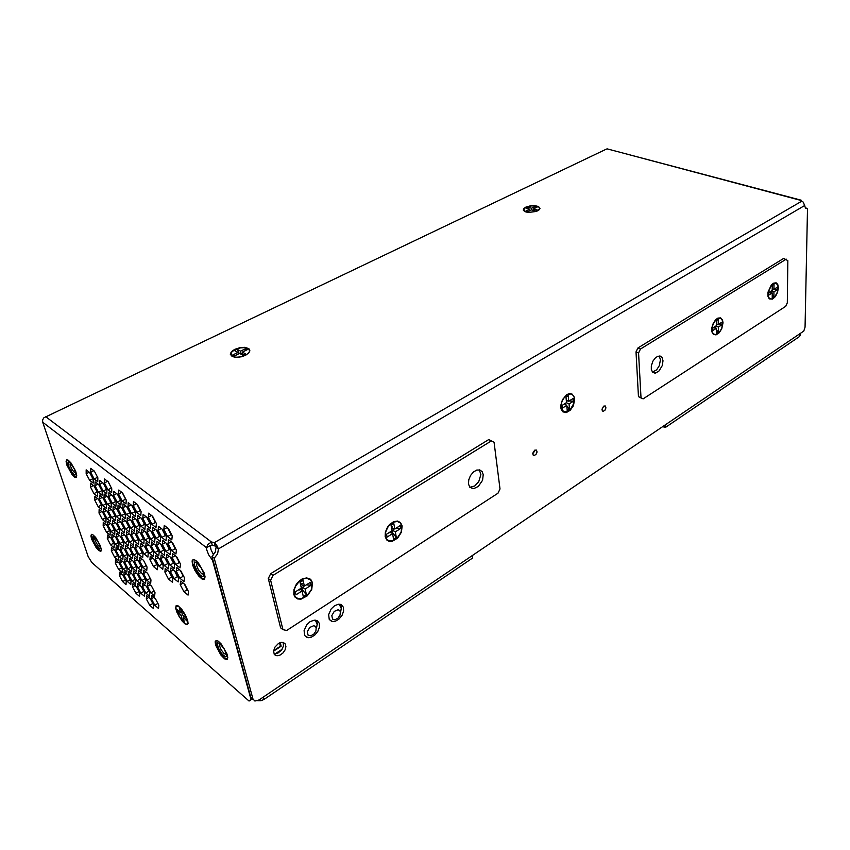 <?xml version="1.0" encoding="UTF-8"?>
<svg xmlns="http://www.w3.org/2000/svg" width="850" height="850" viewBox="0 0 850 850"><rect width="100%" height="100%" fill="white"/><g stroke="black" fill="none" stroke-linecap="round" stroke-linejoin="round"><path stroke-width="1.27" d="M525.757 207.145L523.674 208.696L523.324 210.194L524.896 211.661L528.211 212.458L536.392 211.416L538.815 210.131L539.931 208.505L538.305 206.444L535.001 205.657L530.836 205.732L525.757 207.145M217.653 642.812L217.844 647.105L221.701 653.831L225.537 656.88L226.472 656.104L226.398 654.256L224.039 648.678L219.353 643.163L217.504 642.929L217.164 644.258L219.629 650.845L223.433 655.701L226.079 656.753M219.98 643.62L219.428 645.628L221.234 649.91L224.166 653.65L226.398 654.245M215.974 640.486L215.985 644.863L219.364 652.046L224.166 657.932L227.364 659.324M225.972 654.532L226.525 655.074M93.022 536.456L92.82 538.741L94.711 543.384L98.462 548.378L99.832 548.941L100.311 548.048L98.738 542.916L95.009 537.444L93.638 536.467L92.714 536.871L93.808 541.556L96.889 546.709L99.949 548.898M94.86 537.306L94.669 539.07L96.135 542.661L98.228 545.742L100.204 546.901M91.63 534.374L91.545 537.466L94.084 543.639L97.782 549.036L100.98 551.172M93.447 536.414L93.925 538.199M234.727 349.329L231.402 351.666L230.286 354.174L232.188 356.501L235.556 357.297L241.347 356.766L245.501 355.289L248.774 352.973L249.868 350.837L248.784 348.627L244.651 347.363L240.369 347.576L234.727 349.329M74.97 475.033L75.692 474.459L75.639 472.706L74.194 468.637L70.029 462.602L68.691 461.858L67.968 462.442L68.829 466.82L72.792 473.471L74.959 475.033L72.123 472.642L69.743 468.807L68.17 464.833L68.34 461.922M70.295 462.836L70.029 464.939L71.782 469.126L74.322 472.451L75.671 472.887M66.927 459.723L66.629 462.474L69.158 469.264L73.397 475.533L76.362 477.36M564.74 404.026L565.431 403.304M243.429 355.204L243.706 354.514M242.452 353.6L240.199 353.759M800.062 335.272L799.372 336.621L665.593 427.284L663.064 426.806M472.43 555.719L472.579 558.078L264.042 699.412L260.929 700.719L257.762 700.729M532.769 453.634L534.48 451.456M401.784 526.171L401.062 532.196L397.407 537.848L392.264 540.919L389.3 540.929L386.994 539.559L385.528 536.456L385.73 532.026L387.706 527.425L389.821 524.779L393.624 522.112L397.428 521.517L400.297 522.994L401.784 526.171M312.141 582.919L311.419 589.454L307.126 595.606L301.112 598.708L297.84 598.485L295.386 596.764L294.217 594.267L294.334 589.475L295.651 586.064L299.126 581.591L303.578 578.829L306.553 578.298L310.324 579.679L312.141 582.919M479.336 469.869L480.877 474.566L478.731 481.642L474.714 485.945L469.859 487.241M483.257 474.598L482.534 480.197L478.295 486.466L473.748 488.654L469.869 487.252L468.456 483.958L468.722 479.825L470.475 475.564L473.354 472.079L476.754 470.092L479.889 469.997L482.141 471.612L483.257 474.598M187.765 620.744L185.449 614.975L181.73 609.259L178.054 605.827L176.109 605.668L175.663 608.069L176.864 612.266L181.996 620.968L184.843 623.836L187.021 624.761L188.02 623.624L187.765 620.744M574.685 399.011L573.612 395.664L571.264 393.964L568.289 394.23L565.282 396.228L562.084 400.892L560.894 405.014L561.032 408.871L562.551 411.676L566.132 412.654L570.169 410.391L573.389 405.758L574.685 399.011M402.124 525.948L400.573 522.633L397.587 521.092L393.614 521.73L389.651 524.503L387.451 527.255L385.379 532.058L385.178 536.679L386.707 539.909L389.109 541.344L392.201 541.322L397.566 538.135L401.381 532.238L402.124 525.948M722.829 322.936L721.618 328.642L719.132 332.562L716.093 334.571L713.479 334.061L712.119 331.617L712.077 327.622L713.097 324.137L715.572 320.206L717.846 318.463L720.556 318.251L722.096 319.696L722.829 322.936M659.143 355.927L660.492 359.794L659.303 365.734L656.625 369.835L652.503 372.087M663.021 360.804L662.256 365.606L659.058 370.94L655.701 373.012L652.588 372.172L651.312 369.484L651.312 365.957L652.949 361.123L655.095 358.137L657.602 356.32L660.524 356.139L662.161 357.595L663.021 360.804M778.143 287.916L777.357 292.283L774.648 297.086L771.885 299.03L769.441 298.562L768.188 296.098L768.23 292.188L771.492 285.143L773.564 283.454L776.071 283.22L777.707 285.111L778.143 287.916M312.524 582.675L310.622 579.296L306.691 577.862L301.994 579.116L298.945 581.294L296.353 584.269L293.951 589.507L293.824 594.511L295.056 597.114L297.606 598.91L301.017 599.144L307.296 595.903L311.769 589.496L312.524 582.675M769.197 292.315L770.004 292.825M713.394 327.59L714.244 328.079M389.289 532.483L390.065 532.833M391.425 532.578L393.125 531.016L393.879 528.594M298.733 589.719L299.349 590.006M300.911 589.836L302.908 588.168L303.769 585.82M566.992 394.474L562.604 399.521L561.064 404.611L561.616 409.052L563.093 410.933L565.207 411.623L568.204 410.752L570.849 408.489L573.527 403.867L574.324 400.456L574.175 397.332L572.252 394.156L569.681 393.507L566.992 394.474M278.322 643.535L274.954 647.041L273.519 651.355L274.603 654.734L276.962 655.796L279.958 655.159L282.954 652.959L285.037 649.921L285.876 646.669L285.271 643.981L283.358 642.462L280.957 642.398L278.322 643.535M273.976 653.82L277.759 653.278L281.52 650.122L283.443 646.043L283.114 642.398M310.091 621.701L306.638 624.952L304.045 630.604L304.693 635.545L307.998 637.659L311.132 637.277L314.712 635.162L317.826 631.454L319.473 627.141L319.249 623.252L317.22 620.723L314.16 620.149L310.091 621.701M334.571 605.721L331.149 608.961L328.61 614.624L329.301 619.544L332.573 621.562L335.527 621.159L338.938 619.119L342.019 615.421L343.623 611.107L343.379 607.229L341.317 604.754L338.385 604.244L334.571 605.721M534.682 450.139L532.791 453.294L533.141 455.005L534.044 455.504L535.978 454.484L537.094 451.987L536.488 450.022L534.682 450.139M603.776 406.056L601.981 409.147L602.31 410.826L603.171 411.272L604.849 410.327L605.912 407.873L605.349 405.96L603.776 406.056M215.56 645.012L220.798 654.946L224.602 658.846L227.194 659.472L227.821 657.571L226.971 653.809L221.191 643.949L218.365 641.251L216.208 640.433L215.146 641.761L215.56 645.012M192.536 564.793L194.99 570.584L198.666 576.024L202.311 579.243L204.478 579.339L205.062 576.789L204.159 573.006L198.475 563.114L195.67 560.394L193.131 559.491L192.068 560.915L192.536 564.793M91.577 539.017L95.901 547.336L98.812 550.598L100.842 551.289L101.288 549.376L100.268 545.657L95.593 537.444L92.82 534.724L91.396 534.459L90.918 535.989L91.577 539.017M66.863 465.024L71.91 474.417L74.662 477.158L76.373 477.349L76.744 475.309L75.629 471.144L71.007 462.889L68.255 460.137L66.714 459.797L66.119 461.518L66.863 465.024M176.386 610.459L178.744 615.878L182.219 621.01L185.566 624.038L187.404 624.081L187.818 622.306L186.904 618.534L181.496 609.216L178.904 606.656L176.683 605.869L175.865 607.495L176.386 610.459M526.203 207.283L524.344 208.601L523.876 210.216L525.385 211.629L528.562 212.383L536.403 211.395L539.793 208.59L538.964 207.039L535.075 205.859L531.069 205.934L526.203 207.283M235.142 349.552L231.954 351.794L230.881 354.206L232.698 356.437L235.939 357.191L240.061 356.979L245.48 355.279L248.614 353.058L249.666 351.007L248.625 348.882L244.651 347.671L240.55 347.873L235.142 349.552M804.727 205.53L218.482 548.909L217.611 553.849L214.253 558.259L252.992 699.04L254.873 701.016L259.048 700.028L803.781 331.086L805.024 327.176L807.5 208.707L805.343 207.761L803.324 202.183L800.339 200.324L608.016 149.09M45.528 416.511L211.395 542.003L214.359 542.608L215.284 546.008L212.33 545.392L211.395 542.003L207.825 544.542L206.603 547.729L42.691 422.195L42.649 419.911L43.871 417.722L606.507 149.026M212.33 545.392L210.258 545.604L206.603 547.729L206.794 549.939L208.718 554.859L212.553 560.224L251.069 699.624L248.997 701.027L91.864 562.583L88.209 556.644L42.691 422.195M213.594 554.816L211.012 549.716L210.258 545.604M801.667 201.195L214.359 542.608L216.782 545.339L218.482 548.909L215.284 546.008M601.959 409.604L603.447 406.3M532.769 453.879L534.639 450.16M340.754 611.447L341.424 607.548L340.467 604.403M316.721 627.098L317.294 623.379L316.381 620.362M302.388 583.663L300.401 584.046M392.477 526.692L391.329 526.851M715.254 327.59L716.391 325.699M716.433 325.571L716.582 324.147M770.971 292.294L771.97 290.572M216.166 547.145L215.294 552.086L211.937 556.484L250.761 697.096L253.3 699.773M801.157 200.951L800.976 200.037L800.339 200.324M723.063 322.788L722.521 319.876L720.683 317.9L717.867 318.123L715.498 319.94L712.916 324.041L711.854 327.675L711.896 331.84L713.309 334.39L716.04 334.921L719.206 332.828L721.799 328.748L723.063 322.788M778.356 287.789L777.697 284.389L776.199 282.88L773.585 283.135L771.428 284.877L768.018 292.23L767.975 296.31L769.282 298.881L772.554 299.083L775.391 296.512L777.537 292.336L778.356 287.789M340.436 611.936L339.618 610.417L338.098 609.758L334.241 611.362L331.776 615.559L332.584 619.161L335.038 619.756L337.949 618.184L340.053 615.134L340.436 611.936M316.221 627.874L315.361 626.354L313.788 625.706L309.825 627.374L307.317 631.635L308.178 635.258L310.728 635.821L313.714 634.206L315.86 631.104L316.221 627.874M281.138 646.106L280.351 646.266L279.501 642.887M194.724 561.977L194.204 564.336L195.404 568.214L200.271 575.386L202.757 576.746L203.734 575.662L203.363 572.666L201.344 568.097L196.286 562.201L194.512 562.148L194.225 564.581L198.029 572.762L200.993 575.981L202.757 576.746M197.253 562.881L196.456 564.974L198.284 569.585L201.673 573.771L203.671 573.952M193.024 559.513L192.674 563.444L195.776 570.998L200.759 577.543L204.499 579.317M341.487 608.919L339.299 604.212M317.348 624.612L315.297 620.149M537.317 207.007L533.534 208.877L537.306 210.099L535.362 211.055L531.59 209.833L527.776 211.703L525.852 211.076L529.656 209.206L525.916 207.984L527.861 207.039L531.601 208.25L535.394 206.391L537.317 207.007M531.601 208.25L531.76 209.886M535.394 206.391L534.746 208.271M529.996 210.609L529.656 209.206M533.46 210.439L533.534 208.877M527.861 207.039L528.849 208.941M247.541 349.552L242.314 352.123L245.788 354.036L243.1 355.374L239.626 353.441L234.356 356.044L232.592 355.056L237.862 352.463L234.43 350.561L237.107 349.254L240.55 351.146L245.778 348.585L247.541 349.552M240.55 351.146L241.156 354.291M245.778 348.585L245.023 350.795M238.468 354.014L237.862 352.463M242.579 355.087L242.314 352.123M237.107 349.254L239.286 353.611M472.249 555.847L472.579 558.078M664.275 425.988L664.339 427.369M665.497 425.159L665.593 427.284M286.673 630.445L282.954 629.606L280.649 627.789L268.303 578.489L270.693 573.622L488.782 439.599L494.084 442.17L500.002 488.994L497.951 493.202L286.673 630.445M282.954 629.606L270.64 580.253L273.031 575.365L491.279 440.884L488.782 439.599M491.279 440.884L494.084 442.17M273.031 575.365L270.693 573.622M270.64 580.253L268.303 578.489M182.442 620.5L181.178 615.474L177.416 611.894L176.758 609.312L180.529 612.893L179.254 607.814L181.199 609.652L182.474 614.731L186.278 618.343L186.926 620.936L183.122 617.312L184.376 622.338L182.442 620.5L183.536 618.991M183.122 617.312L184.248 616.409M182.463 614.699L181.178 615.474M180.529 612.893L181.857 612.298M177.416 611.894L179.212 611.639M567.258 410.763L566.769 405.386L562.317 408.17L562.062 405.397L566.525 402.624L566.036 397.216L568.321 395.803L568.799 401.211L573.229 398.469L573.463 401.221L569.043 403.973L569.521 409.339L567.258 410.763M569.043 403.973L566.366 402.73M569.521 409.339L566.854 406.289M565.059 404.239L564.666 403.782M566.334 400.541L568.799 401.211M564.517 403.877L566.769 405.386M573.463 401.221L569.117 401.009M567.843 400.956L566.366 400.881M393.582 539.176L392.562 533.609L387.111 537.062L386.58 534.193L392.041 530.74L391.011 525.119L393.805 523.366L394.825 528.976L400.233 525.555L400.743 528.413L395.346 531.845L396.355 537.413L393.582 539.176M395.346 531.845L391.861 529.763M396.355 537.413L391.255 531.229M391.467 527.606L394.825 528.976M390.479 531.728L392.562 533.609M400.743 528.413L396.174 528.126M392.105 527.871L391.51 527.829M640.634 397.842L638.499 396.589L635.981 351.889L637.883 347.979L783.7 258.358L787.886 260.61L787.344 302.844L785.676 306.319L643.131 398.916L640.634 397.842M643.131 398.916L638.499 396.589M640.985 397.662L638.52 352.909L640.422 348.989L637.883 347.979M640.422 348.989L786.239 259.133M638.52 352.909L635.981 351.889M144.117 523.239L144.415 524.206M148.314 536.987L148.559 537.806M152.458 550.545L152.66 551.214M156.538 563.922L156.697 564.442M156.793 530.421L157.133 531.537M160.979 544.34L161.266 545.307M165.091 558.067L165.336 558.886M303.365 596.679L302.026 590.994L296.013 594.809L295.311 591.887L301.346 588.072L299.997 582.335L303.078 580.401L304.417 586.128L310.388 582.356L311.058 585.278L305.097 589.05L306.414 594.734L303.365 596.679M305.097 589.05L300.911 586.245M306.414 594.734L301.166 588.179M300.433 584.194L304.417 586.128M300.018 588.912L302.026 590.994M311.058 585.278L306.297 584.938M301.219 584.577L300.507 584.524M137.827 554.604L134.353 547.931L130.634 544.871L130.411 548.452L133.854 555.071L137.562 558.153L137.827 554.604M137.105 553.233L133.854 555.071M133.131 546.922L130.411 548.452M127.989 506.621L131.58 513.538L135.437 516.587L135.702 512.688L132.079 505.697L128.212 502.679L127.989 506.621L131.102 504.942M131.782 505.474L135.001 511.679L131.58 513.538M132.239 520.306L135.809 527.17L139.655 530.251L139.931 526.447L136.34 519.509L132.483 516.46L132.239 520.306L135.256 518.649M136.096 519.318L139.198 525.3L135.809 527.17M136.425 533.8L139.974 540.621L143.809 543.734L144.117 540.016L140.537 533.141L136.691 530.049L136.425 533.8L139.347 532.185M140.346 532.982L143.342 538.73L139.974 540.621M140.569 547.124L144.086 553.881L147.911 557.037L148.229 553.403L144.691 546.582L140.856 543.447L140.569 547.124L143.395 545.53M144.542 546.465L147.422 551.99L144.086 553.881M113.613 495.316L117.162 502.148L120.902 505.102L121.093 501.203L117.523 494.317L113.772 491.396L113.613 495.316L116.705 493.68M117.385 494.211L120.562 500.331L117.162 502.148M117.895 508.863L121.422 515.642L125.152 518.628L125.364 514.824L121.816 507.992L118.076 505.027L117.895 508.863L120.891 507.259M121.72 507.918L124.791 513.814L121.422 515.642M122.124 522.24L125.619 528.955L129.338 531.983L129.572 528.254L126.044 521.486L122.315 518.479L122.124 522.24L125.024 520.657M126.002 521.454L128.956 527.117L125.619 528.955M126.289 535.426L129.763 542.098L133.482 545.158L133.726 541.514L130.231 534.799L126.501 531.76L126.289 535.426L129.104 533.874M133.067 540.26L129.763 542.098M118.586 494.041L122.177 500.947L125.97 503.933L126.193 499.981L122.581 493.021L118.766 490.067L118.586 494.041L121.741 492.373M122.336 492.83L125.598 499.109L122.177 500.947M122.878 507.748L126.438 514.601L130.231 517.618L130.475 513.761L126.884 506.855L123.08 503.859L122.878 507.748L125.927 506.111M126.692 506.706L129.838 512.752L126.438 514.601M127.118 521.273L130.656 528.073L134.438 531.122L134.693 527.361L131.134 520.508L127.341 517.48L127.118 521.273L130.071 519.658M130.996 520.391L134.013 526.214L130.656 528.073M131.304 534.618L134.81 541.365L138.582 544.446L138.858 540.77L135.32 533.97L131.537 530.91L131.304 534.618L134.162 533.035M135.235 533.896L138.146 539.495L134.81 541.365M135.426 547.793L138.911 554.476L142.673 557.6L142.97 554.009L139.453 547.262L135.681 544.159L135.426 547.793L138.21 546.231M139.421 547.23L142.216 552.606L138.911 554.476M99.684 484.362L103.19 491.087L106.813 493.956L106.941 490.067L103.413 483.289L99.779 480.441L99.684 484.362L102.754 482.768M106.558 489.324L103.19 491.087M103.998 497.781L107.472 504.454L111.095 507.354L111.233 503.551L107.727 496.825L104.104 493.946L103.998 497.781L106.962 496.209M110.787 502.69L107.472 504.454M108.248 511.02L111.701 517.639L115.313 520.572L115.473 516.864L111.998 510.181L108.375 507.269L108.248 511.02L111.116 509.479M114.963 515.876L111.701 517.639M112.444 524.089L115.876 530.666L119.478 533.63L119.659 529.996L116.206 523.366L112.593 520.423L112.444 524.089L115.228 522.569M119.085 528.902L115.876 530.666M104.422 482.991L107.971 489.791L111.647 492.681L111.796 488.75L108.226 481.886L104.539 479.017L104.422 482.991L107.557 481.355M108.141 481.812L111.361 488.006L107.971 489.791M108.747 496.559L112.264 503.306L115.94 506.239L116.11 502.382L112.561 495.582L108.885 492.681L108.747 496.559L111.775 494.955M112.529 495.55L115.632 501.511L112.264 503.306M133.195 505.453L136.829 512.454L140.749 515.536L141.047 511.583L137.381 504.517L133.45 501.468L133.195 505.453L136.372 503.731M136.977 504.199L140.282 510.574L136.829 512.454M137.456 519.297L141.068 526.246L144.978 529.359L145.286 525.502L141.653 518.489L137.732 515.398L137.456 519.297L140.537 517.608M141.302 518.213L144.489 524.354L141.068 526.246M141.663 532.961L145.244 539.846L149.143 543.001L149.483 539.229L145.871 532.281L141.961 529.157L141.663 532.961L144.649 531.303M145.573 532.036L148.633 537.944L145.244 539.846M145.817 546.433L149.366 553.265L153.266 556.452L153.606 552.776L150.025 545.87L146.126 542.714L145.817 546.433L148.697 544.797M149.781 545.679L152.734 551.352L149.366 553.265M149.908 559.725L153.436 566.504L157.314 569.723L157.686 566.132L154.126 559.289L150.238 556.102L149.908 559.725L152.702 558.121M153.935 559.13L156.772 564.591L153.436 566.504M113.018 509.947L116.503 516.651L120.169 519.605L120.36 515.844L116.843 509.097L113.167 506.154L113.018 509.947L115.951 508.374M119.839 514.845L116.503 516.651M117.226 523.164L120.689 529.816L124.355 532.812L124.557 529.136L121.061 522.431L117.396 519.456L117.226 523.164L120.062 521.624M123.973 528.009L120.689 529.816M121.38 536.212L124.823 542.81L128.477 545.838L128.701 542.247L125.237 535.596L121.571 532.589L121.38 536.212L124.132 534.692M128.053 541.014L124.823 542.81M86.179 473.737L89.632 480.367L93.149 483.151L93.213 479.272L89.728 472.589L86.211 469.827L86.179 473.737L89.218 472.186M92.905 478.678L89.632 480.367M90.504 487.018L93.946 493.606L97.453 496.421L97.537 492.628L94.074 485.987L90.557 483.204L90.504 487.018L93.447 485.488M97.166 491.916L93.946 493.606M94.786 500.14L98.196 506.664L101.692 509.511L101.798 505.803L98.356 499.216L94.849 496.4L94.786 500.14L97.633 498.631M101.363 504.974L98.196 506.664M99.004 513.081L102.393 519.562L105.889 522.442L106.006 518.819L102.595 512.274L99.089 509.426L99.004 513.081L101.766 511.604M105.517 517.873L102.393 519.562M90.695 472.271L94.191 478.975L97.761 481.78L97.846 477.849L94.329 471.091L90.748 468.308L90.695 472.271L93.797 470.677M97.527 477.243L94.191 478.975M95.041 485.701L98.515 492.362L102.074 495.199L102.181 491.353L98.685 484.649L95.115 481.833L95.041 485.701L98.047 484.139M101.798 490.631L98.515 492.362M99.333 498.971L102.776 505.569L106.335 508.438L106.463 504.688L102.988 498.026L99.429 495.178L99.333 498.971L102.244 497.431M106.016 503.848L102.776 505.569M103.573 512.061L106.994 518.606L110.543 521.517L110.681 517.841L107.238 511.233L103.679 508.353L103.573 512.061L106.388 510.553M110.181 516.885L106.994 518.606M107.759 524.981L111.148 531.484L114.697 534.427L114.856 530.836L111.435 524.269L107.876 521.358L107.759 524.981L110.489 523.494M114.293 529.763L111.148 531.484M142.811 518.277L146.455 525.311L150.439 528.456L150.779 524.546L147.103 517.448L143.119 514.335L142.811 518.277L145.956 516.556M146.646 517.097L149.908 523.398L146.455 525.311M149.908 523.398L150.365 523.759M147.029 532.1L150.641 539.07L154.615 542.258L154.976 538.433L151.332 531.399L147.347 528.243L147.029 532.1L150.067 530.4M150.917 531.08L154.062 537.147L150.641 539.07M151.183 545.732L154.774 552.649L158.738 555.868L159.12 552.139L155.497 545.158L151.523 541.971L151.183 545.732L154.137 544.064M155.146 544.882L158.174 550.715L154.774 552.649M155.295 559.183L158.854 566.036L162.807 569.287L163.2 565.654L159.609 558.737L155.646 555.507L155.295 559.183L158.143 557.547M159.301 558.492L162.212 564.102L158.854 566.036M148.272 517.225L151.959 524.333L156.007 527.521L156.379 523.558L152.671 516.386L148.612 513.23L148.272 517.225L151.481 515.461M152.097 515.939L155.444 522.399L151.959 524.333M155.444 522.399L156.018 522.856M152.501 531.218L156.156 538.263L160.193 541.482L160.586 537.614L156.899 530.506L152.862 527.319L152.501 531.218L155.603 529.476M156.389 530.092L159.609 536.318L156.156 538.263M159.609 536.318L160.129 536.733M156.676 545.009L160.299 552.001L164.326 555.252L164.741 551.48L161.086 544.425L157.048 541.206L156.676 545.009L159.683 543.309M160.618 544.053L163.721 550.046L160.299 552.001M163.721 550.046L164.188 550.428M160.788 558.609L164.39 565.548L168.406 568.841L168.831 565.154L165.197 558.163L161.171 554.901L160.788 558.609L163.699 556.941M164.794 557.823L167.779 563.593L164.39 565.548M164.847 572.039L168.417 578.914L172.423 582.239L172.869 578.648L169.267 571.699L165.251 568.406L164.847 572.039L167.663 570.393M168.906 571.412L171.774 576.948L168.417 578.914M158.121 530.315L161.808 537.455L165.92 540.696L166.345 536.786L162.626 529.592L158.504 526.362L158.121 530.315L161.288 528.541M161.989 529.093L165.293 535.489L161.808 537.455M165.293 535.489L165.931 535.989M162.297 544.276L165.962 551.352L170.064 554.636L170.499 550.821L166.802 543.681L162.701 540.419L162.297 544.276L165.367 542.534M166.228 543.224L169.416 549.376L165.962 551.352M169.416 549.376L170 549.844M166.419 558.046L170.053 565.059L174.144 568.384L174.601 564.655L170.935 557.579L166.834 554.285L166.419 558.046L169.384 556.336M170.404 557.154L173.474 563.082L170.053 565.059M173.474 563.082L174.006 563.508M170.478 571.625L174.091 578.584L178.171 581.942L178.649 578.308L175.004 571.285L170.914 567.949L170.478 571.625L173.357 569.946M174.537 570.892L177.48 576.587L174.091 578.584M177.48 576.587L177.958 576.98M163.848 529.391L167.588 536.605L171.774 539.899L172.231 535.936L168.459 528.647L164.273 525.385L163.848 529.391L167.089 527.574M167.705 528.052L171.105 534.618L167.588 536.605M171.105 534.618L171.859 535.213M168.045 543.522L171.742 550.673L175.918 553.998L176.396 550.131L172.656 542.906L168.481 539.612L168.045 543.522L171.169 541.737M171.955 542.353L175.227 548.686L171.742 550.673M175.227 548.686L175.929 549.238M172.167 557.451L175.844 564.549L180.009 567.906L180.498 564.134L176.789 556.973L172.624 553.648L172.167 557.451L175.196 555.698M176.141 556.463L179.297 562.541L175.844 564.549M179.297 562.541L179.945 563.061M176.237 571.189L179.892 578.234L184.036 581.623L184.546 577.947L180.869 570.839L176.704 567.471L176.237 571.189L179.18 569.468M180.274 570.361L183.313 576.215L179.892 578.234M183.313 576.215L183.898 576.693M180.253 584.736L183.876 591.717L188.009 595.149L188.541 591.568L184.886 584.513L180.742 581.113L180.253 584.736L183.101 583.047M184.354 584.077L187.266 589.698L183.876 591.717M187.266 589.698L187.797 590.134M123.781 542.959L120.349 536.382L116.748 533.407L116.588 536.987L119.988 543.511L123.59 546.508L123.781 542.959M123.154 541.758L119.988 543.511M119.287 535.5L116.588 536.987M110.16 531.654L106.771 525.173L103.275 522.283L103.169 525.863L106.537 532.302L110.022 535.202L110.16 531.654M109.618 530.612L106.537 532.302M105.846 524.408L103.169 525.863M153.372 608.515L153.701 605.274L150.322 598.804L146.646 595.627L146.349 598.889L149.696 605.306L153.372 608.515M152.766 603.489L149.696 605.306M148.771 597.465L146.349 598.889M139.517 596.424L139.782 593.183L136.446 586.798L132.876 583.706L132.643 586.989L135.947 593.321L139.517 596.424M138.933 591.568L135.947 593.321M135.044 585.586L132.643 586.989M126.055 584.694L126.257 581.442L122.963 575.142L119.499 572.146L119.319 575.418L122.591 581.666L126.055 584.694M125.502 579.997L122.591 581.666M121.709 574.058L119.319 575.418M149.494 596.169L149.802 592.854L146.402 586.33L142.715 583.174L142.439 586.521L145.807 592.992L149.494 596.169M148.92 591.164L145.807 592.992M144.936 585.066L142.439 586.521M135.607 584.184L135.851 580.869L132.494 574.441L128.913 571.37L128.701 574.717L132.037 581.102L135.607 584.184M135.065 579.349L132.037 581.102M131.176 573.304L128.701 574.717M122.124 572.549L122.315 569.234L118.989 562.881L115.515 559.906L115.356 563.263L118.649 569.553L122.124 572.549M121.603 567.874L118.649 569.553M117.81 561.871L115.356 563.263M127.266 581.379L130.783 584.439L131.006 581.156L127.681 574.791L124.153 571.753L123.962 575.067L127.266 581.379L130.231 579.679M126.384 573.676L123.962 575.067M140.824 593.151L144.447 596.296L144.734 593.013L141.366 586.564L137.742 583.44L137.488 586.755L140.824 593.151L143.873 591.366M139.931 585.331L137.488 586.755M154.785 605.264L158.525 608.504L158.876 605.232L155.465 598.697L151.725 595.478L151.406 598.782L154.785 605.264L157.919 603.404M153.871 597.327L151.406 598.782M145.562 583.663L145.86 580.274L142.439 573.697L138.741 570.573L138.476 573.994L141.876 580.508L145.562 583.663M145.042 578.68L141.876 580.508M141.047 572.518L138.476 573.994M131.654 571.784L131.888 568.395L128.499 561.914L124.918 558.875L124.716 562.307L128.074 568.735L131.654 571.784M131.144 566.982L128.074 568.735M127.256 560.862L124.716 562.307M118.139 560.256L118.309 556.867L114.973 550.471L111.488 547.528L111.35 550.949L114.665 557.292L118.139 560.256M117.661 555.613L114.665 557.292M113.868 549.546L111.35 550.949M123.314 569.139L126.831 572.167L127.043 568.809L123.696 562.403L120.158 559.396L119.988 562.785L123.314 569.139L126.321 567.428M122.485 561.372L119.988 562.785M136.903 580.805L140.526 583.918L140.803 580.571L137.413 574.069L133.779 570.977L133.535 574.356L136.903 580.805L139.995 579.02M136.053 572.911L133.535 574.356M150.896 592.822L154.636 596.031L154.976 592.673L151.544 586.086L147.794 582.898L147.486 586.277L150.896 592.822L154.073 590.952M150.025 584.8L147.486 586.277M141.589 570.987L141.876 567.524L138.423 560.894L134.714 557.802L134.47 561.308L137.891 567.874L141.589 570.987M141.1 566.036L137.891 567.874M137.116 559.81L134.47 561.308M127.649 559.226L127.861 555.762L124.451 549.227L120.859 546.221L120.679 549.727L124.058 556.197L127.649 559.226M127.181 554.444L124.058 556.197M123.303 548.261L120.679 549.727M114.113 547.814L114.261 544.34L110.893 537.901L107.408 534.979L107.281 538.486L110.627 544.871L114.113 547.814M113.656 543.192L110.627 544.871M109.884 537.051L107.281 538.486M119.308 556.75L122.836 559.746L123.027 556.314L119.659 549.854L116.121 546.879L115.961 550.343L119.308 556.75L122.358 555.029M118.532 548.909L115.961 550.343M132.929 568.299L136.563 571.391L136.818 567.959L133.407 561.404L129.763 558.344L129.54 561.808L132.929 568.299L136.064 566.514M132.132 560.341L129.54 561.808M146.954 580.199L150.705 583.387L151.024 579.955L147.571 573.314L143.809 570.159L143.523 573.612L146.954 580.199L150.184 578.329M146.136 572.114L143.523 573.612M115.249 544.191L118.798 547.166L118.968 543.649L115.568 537.147L112.03 534.204L111.881 537.742L115.249 544.191L118.352 542.481M114.537 536.286L111.881 537.742M128.903 555.634L132.547 558.694L132.781 555.188L129.349 548.579L125.694 545.551L125.481 549.089L128.903 555.634L132.09 553.839M128.159 547.602L125.481 549.089M142.959 567.428L146.721 570.573L147.018 567.067L143.544 560.373L139.772 557.249L139.496 560.787L142.959 567.428L146.232 565.548M142.194 559.258L139.496 560.787M252.174 698.881L251.069 699.624M211.937 556.484L214.253 558.259M805.704 208.229L807.5 208.707M716.582 333.306L716.476 328.27L712.821 330.586L712.768 327.994L716.433 325.678L716.338 320.599L718.207 319.419L718.303 324.498L721.937 322.192L721.99 324.774L718.346 327.08L718.441 332.116L716.582 333.306M718.346 327.08L715.785 326.081M718.441 332.116L716.518 330.013M716.401 324.105L718.303 324.498M714.255 327.048L716.476 328.27M721.99 324.774L716.412 324.562M772.204 297.851L772.236 292.921L768.836 295.078L768.846 292.538L772.246 290.392L772.278 285.43L774.01 284.336L773.978 289.297L777.346 287.162L777.325 289.691L773.957 291.826L773.925 296.756L772.204 297.851M773.957 291.826L771.418 290.913M773.925 296.756L772.214 294.918M772.257 289L773.978 289.297M770.004 291.805L772.236 292.921M777.325 289.691L772.246 289.521M275.007 653.958L282.115 649.283M263.415 697.074L264.042 699.412M799.319 334.666L799.276 336.674M250.761 697.096L252.992 699.04M273.583 650.707L280.351 646.266M800.084 334.146L800.052 335.707M472.664 488.665L470.209 487.284M569.574 393.518L570.276 393.837M654.893 373.118L652.598 372.172M274.104 654.075L275.974 655.605M304.895 635.704L307.19 637.489M329.502 619.692L331.819 621.424M533.184 455.069L534.044 455.504M602.395 410.922L603.171 411.272M805.885 208.388L807.256 208.76M607.134 148.856L800.668 200.026M281.159 646.213L280.245 642.589M273.53 651.238L281.053 646.308M203.628 574.016L203.044 574.366"/></g></svg>
